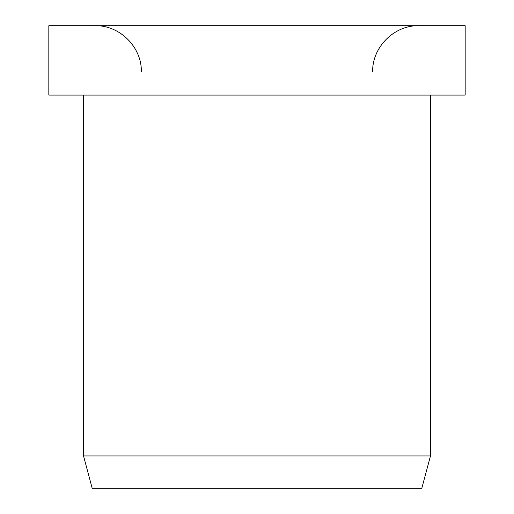 <?xml version="1.0" encoding="UTF-8"?>
<svg xmlns="http://www.w3.org/2000/svg" width="514" height="514" viewBox="0 0 514 514"><rect width="100%" height="100%" fill="white"/><g stroke="black" fill="none" stroke-linecap="round" stroke-linejoin="round"><path stroke-width="0.77" d="M465.17 95.09L465.17 25.7L48.83 25.7L48.83 95.09L465.17 95.09M83.525 95.09L83.525 455.931L92.199 488.3L421.801 488.3L430.475 455.931L430.475 95.09M83.525 455.931L430.475 455.931M372.65 71.96C372.014 47.243 394.187 25.064 418.91 25.7M141.35 71.96C141.986 47.243 119.813 25.064 95.09 25.7"/></g></svg>
